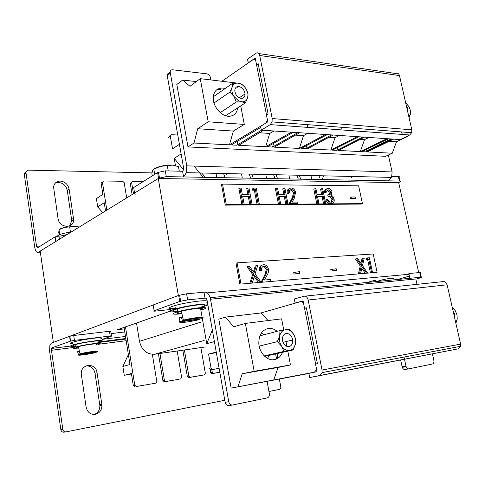 <?xml version="1.0" encoding="UTF-8"?>
<svg xmlns="http://www.w3.org/2000/svg" width="485" height="485" viewBox="0 0 485 485"><rect width="100%" height="100%" fill="white"/><g stroke="black" fill="none" stroke-linecap="round" stroke-linejoin="round"><path stroke-width="0.73" d="M377.281 281.464L379.7 280.542C385.666 278.736 396.578 277.305 392.711 278.82C393.965 278.257 393.493 278.069 391.28 278.251C386.345 278.863 381.968 279.803 378.136 281.058L377.281 281.464M158.28 178.486L178.347 295.529L53.35 342.404L40.188 251.091L158.28 178.486L398.676 182.615L418.694 272.631M409.407 276.08L397.554 279.493M178.698 295.492L179.656 295.407M207.222 292.867L409.013 274.274M124.293 328.885L117.558 329.679L169.847 311.303M203.985 292.225L205.04 298.178C206.01 298.014 206.695 298.748 207.083 300.391L225.149 402.301L228.744 401.713L210.496 299.203C209.235 293.983 207.065 291.655 203.985 292.225L186.598 293.807L187.646 299.869L205.494 298.136M228.744 401.713C229.363 404.06 230.636 405.151 232.57 405.005L267.162 397.906C268.775 397.379 269.527 396.027 269.405 393.85L267.077 381.343M408.691 368.867L404.92 369.497C403.799 369.606 402.914 368.891 402.277 367.345L402.107 366.733L405.969 366.066L404.508 359.288M404.49 359.191L404.029 357.057M405.969 366.066L406.145 366.684C406.788 368.236 407.667 368.958 408.794 368.849L432.541 363.98C433.711 363.544 434.148 362.368 433.851 360.458L432.402 353.917M210.496 299.203L415.803 278.966L416.997 284.362M232.333 405.042L228.956 405.569C227.029 405.721 225.761 404.629 225.149 402.301M400.665 360.028L402.107 366.733M210.144 297.687L420.786 277.238C421.974 277.135 422.168 277.25 421.374 277.572L415.851 279.166M178.68 295.401L153.151 304.98L154.109 310.758L179.723 301.458L178.68 295.401L186.598 293.807M420.786 277.238L419.743 272.534L408.849 273.528L409.898 278.299M419.743 272.534C420.925 272.443 421.125 272.558 420.331 272.891L421.289 277.202M375.632 281.621L375.311 280.1L367.484 282.415M187.646 299.869L179.723 301.458M154.109 310.758C153.181 311.146 153.612 311.261 155.4 311.103L170.847 309.485M86.118 407.079C87.403 412.317 90.483 414.748 95.357 414.372C99.655 413.135 101.856 410.074 101.953 405.181L97.055 372.704C95.963 362.489 80.783 363.368 81.25 373.802L86.118 407.079M65.814 431.899L64.044 432.171C62.341 432.323 61.28 431.511 60.849 429.722L49.573 350.97L49.9 345.132L51.361 343.15L69.567 336.323L73.714 335.499L74.435 340.373L110.204 336.002L109.464 331.279C110.998 331.122 111.429 331.176 110.75 331.449L111.447 335.899M73.714 335.499L109.464 331.279M85.966 365.896C90.768 365.732 93.781 368.188 95.018 373.262L99.874 405.599C99.855 409.97 97.982 412.935 94.272 414.493M60.849 429.722L62.826 429.401L51.471 350.291L74.563 347.333M62.826 429.401C63.256 431.195 64.323 432.02 66.033 431.868L224.791 400.283M268.969 391.492L279.372 389.419C280.475 389.049 280.936 388.109 280.767 386.612L279.336 379.04M275.607 359.33L275.547 359.015M74.435 340.373L70.555 341.107L52.034 347.824L51.568 348.454L51.471 350.291M124.784 331.946L111.089 333.595M110.204 336.002C111.732 335.832 112.162 335.881 111.489 336.147L102.062 339.373L125.5 336.457M131.477 373.99L124.251 375.311L122.857 366.46L129.968 364.526L124.057 327.393M105.518 210.92L104.214 202.73L97.697 206.865L102.729 212.636M175.473 165.597L174.2 158.352L183.536 169.683M214.394 341.61L206.749 343.683L202.306 318.39M182.663 316.947L181.445 317.081L182.275 320.409L183.391 320.112C191.969 318.396 206.616 316.772 202.269 318.184L202.178 317.657M202.106 317.238L200.857 310.121M206.749 343.683L212.345 330.079M216.249 352.086L208.562 354.026L210.999 367.885L209.053 368.327L210.769 369.825L219.147 368.424M177.777 135.042L171.435 134.672L170.308 136.17L168.58 137.34L169.708 135.849M311.74 179.383L310.952 175.528M289.684 178.959L288.902 175.018M179.42 144.312L172.527 148.816L170.308 136.17M216.807 177.571L216.025 173.333M242.306 178.056L241.518 173.921M266.568 178.522L265.78 174.485M226.562 174.558L226.38 173.569M181.129 153.957L174.2 158.352M205.41 177.358L201.627 172.999M194.042 166.082L203.239 177.316M322.204 179.577L323.598 175.819M273.213 359.767L273.152 359.415M143.233 181.554L132.672 181.402L131.647 182.657L133.478 193.733M126.682 197.91L124.178 182.645L122.699 181.263L103.511 180.99L102.426 182.36L106.852 210.102M124.251 375.311L131.399 373.511L133.314 385.533L134.775 385.199L125.476 326.896M134.775 385.199L136.34 386.49L155.776 383.174L156.813 381.556L152.351 354.347M179.214 379.24L164.354 381.786L162.863 380.531L164.373 380.191L159.947 353.498M164.373 380.191L165.864 381.446L164.354 381.786M179.123 379.264L165.864 381.446M180.656 378.924L181.626 377.275L177.177 351.013M188.853 376.051L190.29 377.281L204.421 374.869L188.744 377.621L187.313 376.415L188.853 376.051L184.397 349.976M204.421 374.869L205.337 373.256L200.869 347.606M219.832 372.31L212.06 373.638L210.672 372.438L212.248 372.092L211.818 369.649M212.248 372.092L213.636 373.298L212.06 373.638M219.82 372.244L213.636 373.298M97.697 206.865L96.394 198.607L102.881 194.364L101.116 183.257L102.426 182.36M102.196 181.887L101.116 183.257M131.308 182.275L130.289 183.53L132.108 194.57M210.769 369.825L219.129 368.321M216.346 352.643L208.562 354.026M212.721 369.388L210.999 367.885M275.601 353.911L276.456 358.427M136.34 386.49L155.776 383.174M134.872 386.818L133.314 385.533M162.863 380.531L158.425 353.717M187.307 376.39L182.839 350.2M210.672 372.438L210.205 369.782M122.857 366.46L128.386 354.583M136.509 323.016L139.474 341.325C141.735 350.17 146.803 354.48 154.673 354.256L205.307 346.963M388.358 155.042L392.098 171.939L391.607 177.395L388.43 180.844L399.379 181.05L398.373 176.534L391.965 176.376M166.294 176.613L158.589 178.292L157.607 172.539L165.294 170.853L166.294 176.613L183.591 176.94L186.416 172.648L186.761 165.864L170.15 71.938C170.362 70.428 171.205 69.707 172.678 69.785L206.901 73.847C208.683 74.254 209.847 75.466 210.393 77.479L210.836 79.855M170.199 72.835L167.179 75.254L183.579 167.792L183.469 169.938L182.59 171.278L165.294 170.853M167.179 75.254L167.131 74.363L170.15 71.938M158.589 178.292L134.575 193.054C133.714 193.703 134.175 194.061 135.964 194.133M157.607 172.539L133.666 187.556L134.575 193.054M398.676 182.615L400.076 181.936C400.804 181.396 400.574 181.105 399.379 181.05M398.373 176.534C399.567 176.588 399.804 176.898 399.076 177.443L399.889 181.087M182.59 171.278L183.591 176.94L388.43 180.844M55.254 183.13L58.412 182.427C63.135 182.96 66.087 185.616 67.263 190.387L71.774 220.808L69.555 225.968M69.106 189.065C67.93 184.27 64.966 181.602 60.225 181.063C56.393 181.263 54.174 183.275 53.574 187.089L58.042 218.541C59.109 228.174 74.017 229.035 73.647 219.602L69.106 189.065L67.263 190.387M24.28 174.236L34.744 247.35C35.46 251.194 36.648 252.831 38.297 252.248L55.581 241.621L54.89 236.947L37.654 247.756L36.527 246.216L25.99 172.799L24.28 174.236L24.298 173.369L26.087 171.635M151.987 172.896L28.312 170.15L26.008 171.926L25.99 172.799M64.911 235.886L58.946 236.086L59.419 239.269M54.89 236.947L58.946 236.086L58.812 235.007C61.795 233.685 65.905 232.703 71.131 232.06M352.068 176.479L351.176 177.892M67.227 234.461L60.516 236.031M157.843 173.951L158.747 173.672M56.915 236.31L58.812 235.007M152.266 175.885L151.878 173.594L152.66 170.362L153.83 169.223L160.371 166.385C157.219 167.234 154.945 168.204 153.551 169.307M179.286 171.193L178.486 166.652L172.751 165.1L160.371 166.385C164.858 165.264 168.986 164.833 172.751 165.1M168.228 170.926L167.319 165.688M154.709 174.357L153.83 169.223M59.121 234.867L58.764 232.442L59.024 229.72L64.214 227.501C61.486 228.199 59.758 228.938 59.012 229.714L59.703 234.625M79.334 227.022L74.66 226.234L64.214 227.501L74.66 226.234M71.453 231.866L70.361 231.551L69.682 227.053M60.734 234.243L59.691 234.206M70.361 231.551L68.876 232.357M177.874 311.649L171.26 311.897C168.501 311.546 169.883 310.546 175.412 308.896C184.627 306.18 203.076 303.41 206.992 304.119L207.78 304.307M175.364 308.63L170.714 308.678C167.949 308.296 169.326 307.266 174.849 305.598C184.051 302.846 202.487 300.1 206.416 300.864L207.204 301.064M207.325 301.743L206.652 302.197M207.895 304.962L201.008 307.502M75.339 346.241L72.477 346.399C69.591 346.405 69.822 345.89 73.156 344.865C79.279 342.992 95.715 340.337 100.504 340.434C103.026 340.476 102.772 340.973 99.728 341.913M72.992 343.738L72.089 343.762C69.203 343.744 69.428 343.21 72.756 342.174C78.873 340.276 95.302 337.639 100.092 337.772C102.335 337.815 102.396 338.221 100.28 338.985M200.942 307.114C207.477 304.98 206.507 304.253 198.025 304.926C190.647 305.762 183.766 307.047 177.383 308.787C171.035 310.782 171.181 311.612 177.807 311.273M201.439 309.951C207.986 307.848 207.022 307.15 198.541 307.848C191.157 308.709 184.27 309.994 177.88 311.716C171.26 313.789 171.714 314.565 179.244 314.037M181.56 312.11L181.657 312.528M97.77 342.143C101.735 340.797 99.934 340.543 92.368 341.379C85.463 342.301 79.71 343.392 75.102 344.659C72.01 345.623 72.077 346.047 75.29 345.944M98.128 344.477C102.099 343.15 100.298 342.913 92.732 343.774C85.827 344.702 80.067 345.799 75.46 347.054C71.901 348.175 72.562 348.545 77.454 348.157M200.056 309.782C208.423 307.132 191.987 308.405 181.372 311.297L178.753 312.073C175.455 313.34 176.479 313.759 181.839 313.316M181.445 317.081L179.092 317.869L182.778 317.451M201.972 318.093L201.93 317.651M183.015 321.003C190.975 318.736 206.652 316.935 201.487 318.851L183.015 321.003L182.275 320.409M180.135 322.028C178.789 321.973 178.716 321.694 179.917 321.179L179.092 317.869M179.917 321.179L180.656 321.773L199.517 319.288M96.206 344.586C102.153 342.713 85.584 344.617 78.4 346.654L77.194 347.024C75.521 347.636 75.999 347.866 78.637 347.709M79.394 351.134L77.594 351.686L79.461 351.437M79.146 351.164L79.989 353.82C86.106 352.146 100.771 350.212 97.37 351.516L97.37 351.498M80.419 354.347C86.003 352.795 100.001 350.916 96.909 352.122L80.419 354.347L79.776 353.88M78.497 354.771L77.594 351.686M78.224 354.383L78.867 354.856L95.684 352.395M282.482 352.359C280.785 356.469 278.057 358.894 274.292 359.652C267.284 361.095 259.366 353.007 258.832 343.695C258.723 335.068 261.918 329.982 268.399 328.442C271.479 328.09 274.395 329.048 277.159 331.316M308.86 373.444L275.541 379.713L315.759 371.922M295.977 302.937L295.104 303.034L294.31 298.972L304.15 296.232C306.083 295.983 307.429 297.244 308.175 300.027L322.052 370.043L322.088 372.619L319.809 375.499L309.666 377.566L458.27 348.83L460.629 346.302L460.623 344.108L447.115 284.786C446.37 282.428 445.006 281.373 443.017 281.621L304.871 296.159M295.104 303.034L303.089 300.864L304.538 308.23L306.387 307.805L317.408 363.623L315.547 364.089L317.038 371.655L308.848 373.377L309.666 377.566M315.638 364.071L304.538 308.23M304.628 308.224L306.423 308.011M316.044 371.862L231.157 388.109L218.808 319.112L225.422 317.135L233.697 326.781L245.355 323.428L254.176 371.31L242.239 373.765L237.983 386.781M308.866 373.48L231.157 388.109M303.665 303.81C302.907 302.1 301.87 301.373 300.573 301.621L261.039 312.946L225.422 317.135M314.438 372.165L316.353 369.8L316.45 368.667M273.655 380.07L278.117 367.448L290.454 364.938L287.811 351.152M286.908 346.472L285.974 341.61M283.737 329.952L281.609 318.851L245.355 323.428M268.053 320.561L261.039 312.946M278.117 367.448L242.239 373.765M290.454 364.938L254.176 371.31M283.27 342.258L283.446 343.35M261.373 332.995L264.052 334.735M269.223 355.353L267.538 358.403M237.747 107.834C236.832 113.526 233.697 116.339 228.326 116.267C221.014 115.951 213.036 106.415 213.224 98.085C213.661 91.241 216.922 87.9 223.003 88.076L225.131 88.512M291.521 132.187L265.653 146.7L238.717 145.312L263.549 130.283M265.653 146.7L269.69 133.436L259.439 132.769M269.69 133.436L273.983 130.992M248.356 62.892L247.465 59.2L256.141 53.186C257.85 52.289 259.038 53.053 259.705 55.496L272.206 118.546L272.049 121.917L270.248 124.609L261.324 130.132L400.367 139.601L409.728 134.988L411.632 132.708L411.826 129.822L399.476 75.575C398.803 73.471 397.567 72.78 395.772 73.508L258.881 53.586M248.181 62.868L255.219 58.042L256.529 64.687L258.159 63.644L268.09 113.933L266.453 115.036L267.799 121.844L260.584 126.349L261.324 130.132M389.267 141.244L396.524 141.717L392.274 153.224L385.63 156.309L187.986 146.919L176.813 84.487L182.645 80.061L189.987 86.312L200.238 78.655L208.192 121.802L197.698 128.737L194 143.014L187.986 146.919M407.151 136.255L408.012 136.321L396.524 141.717M407.915 135.879L408.012 136.321M393.59 139.134L367.327 151.938L392.274 153.224M266.532 114.981L256.529 64.687M256.62 64.699L258.414 64.935M265.368 123.36L229.447 144.839L194 143.014M364.417 137.152L338.354 150.447L360.282 151.575L387.006 138.692M357.372 136.673L330.837 150.059L307.411 148.853L333.177 135.024M325.623 134.509L299.366 148.44L274.274 147.143L299.645 132.738M392.177 139.043L365.92 151.866L361.701 151.647L388.436 138.789M362.907 137.049L336.857 150.368L332.352 150.138L358.906 136.776M331.558 134.915L305.805 148.768L300.991 148.519L327.266 134.618M297.899 132.623L272.558 147.058L267.393 146.791L293.286 132.308M261.67 130.15L236.868 145.221L231.321 144.936L260.784 127.379M402.083 133.514L400.992 131.884M341.319 128.986L340.949 127.246M390.952 138.959L366.199 151.071L366.181 149.495M365.92 151.866L366.199 151.071M255.753 60.746C255.074 59.352 254.158 58.988 253.012 59.667L222.075 81.128M196.334 81.571L182.645 80.061M307.52 126.439L307.15 124.633M336.857 150.368L337.857 147.367M305.805 148.768L306.866 145.415M265.665 123.178L267.029 121.074L267.277 119.207M299.366 148.44L303.495 135.642L307.86 133.296M360.282 151.575L364.544 139.631L368.988 137.461M330.837 150.059L335.044 137.704L339.451 135.448M272.558 147.058L273.679 143.275M236.868 145.221L238.062 140.917M229.447 144.839L233.364 131.065L244.288 124.427L240.73 105.888M237.22 87.621L237.05 86.742M236.34 83.02L200.238 78.655M303.495 135.642L295.45 135.121M335.044 137.704L328.927 137.303M220.893 89.555L217.51 89.204M233.364 131.065L197.698 128.737M244.288 124.427L208.192 121.802M364.544 139.631L360.125 139.34M213.303 96.473L213.612 96.557M226.034 115.454L225.992 115.824M286.32 333.456C283.604 334.141 282.306 336.317 282.415 339.985C283.264 344.417 285.41 346.642 288.854 346.648C291.594 345.902 292.867 343.677 292.685 339.985C291.812 335.668 289.69 333.492 286.32 333.456M293.092 349.958L295.383 344.192L295.595 338.942L293.389 333.88L289.108 329.321L279.984 330.582L279.687 335.844L277.341 341.67L281.688 346.308L283.967 351.425L293.092 349.958L265.483 356.202M279.984 330.582L259.899 335.82M277.341 341.67L259.166 346.114M283.967 351.425L264.234 355.899M281.688 346.308L281.967 346.708C284.192 349.546 286.726 350.794 289.587 350.455C291.709 350.067 293.346 348.794 294.504 346.629L295.383 344.192C296.099 340.543 295.432 337.105 293.389 333.88C291.194 330.806 288.593 329.406 285.592 329.679C282.628 330.224 280.657 332.28 279.687 335.844C278.93 339.536 279.596 343.028 281.688 346.308M455.876 323.277L457.009 320.245M454.112 309.103L452.244 307.314M454.9 318.984L454.603 313.789L453.19 311.467M455.773 322.822L457.216 319.154L457.003 314.983L455.269 310.642L452.317 307.642M238.82 86.524C236.25 86.457 234.916 87.894 234.807 90.828C235.413 94.987 237.511 97.515 241.106 98.406C243.719 98.425 245.034 96.933 245.058 93.92C244.398 89.877 242.318 87.409 238.82 86.524M244.919 87.251L241.791 84.251L238.165 83.123L232.697 83.232L232.194 87.039L229.878 92.12L233.988 96.46L236.286 102.002L241.766 101.838L245.38 102.856L225.64 115.715M245.38 102.856L247.641 97.818L248.065 93.999L246.507 89.676M232.697 83.232L213.273 96.794M229.878 92.12L214 103.02M236.286 102.002L220.269 112.611M233.988 96.46L238.39 100.71L242.312 101.862C244.98 101.795 246.756 100.444 247.641 97.818C248.417 94.854 247.811 91.756 245.84 88.525C243.712 85.384 241.154 83.584 238.165 83.123C235.213 82.905 233.218 84.208 232.194 87.039C231.375 90.028 231.975 93.162 233.988 96.46M409.061 117.679L410.407 114.023C410.777 111.514 410.183 108.913 408.625 106.209L405.702 102.929M408.073 113.332L407.618 108.179L406.503 106.439M408.873 116.855L410.407 114.023M365.278 273.31L377.106 272.291L373.195 253.988L237.074 262.852L240.996 284.058L365.278 273.31L361.828 268.326M240.996 284.058L377.106 272.291M258.541 282.543L254.237 276.632M249.86 283.295L252.63 274.425L246.913 266.58L249.369 266.077L254.14 272.631L256.329 265.598L255.255 266.004L253.473 271.715M261.003 282.331L264.768 275.08L266.259 269.866C265.659 267.817 264.513 266.78 262.815 266.756L262.67 266.768M262.088 281.955L265.853 274.698L267.344 269.472C266.744 267.423 265.592 266.38 263.895 266.356C262.106 266.671 261.336 268.011 261.597 270.369L259.317 270.691C258.972 267.659 259.911 265.804 262.149 265.119M358.379 273.91L360.252 266.053L355.396 259.045L357.621 258.59L361.671 264.446L363.156 258.208L362.028 258.584L360.901 263.331M370.437 272.867L367.642 259.711L366.042 259.827L366.339 258.281L367.46 257.911L369.376 257.777L372.498 272.437M335.432 270.715L331.109 271.066L330.788 269.496L336.232 268.787L336.554 270.351L335.432 270.715M298.736 273.679L294.055 274.061L293.734 272.424L299.518 271.679L299.839 273.304L298.736 273.679M237.074 262.852L236.019 263.264L239.929 284.44M256.329 265.598L257.693 265.507L255.08 273.922L260.991 282.046M259.627 282.167L254.643 275.322L252.327 282.797M250.939 282.913L253.703 274.031L252.63 274.425M253.703 274.031L247.981 266.174M261.597 270.369L259.342 270.848M260.421 270.454L260.396 270.297C260.057 267.017 261.136 265.137 263.634 264.664C266.065 264.731 267.684 266.265 268.478 269.26L268.478 269.278C268.66 271.624 268.163 273.643 266.986 275.347L264.567 280.015L270.606 279.505L270.927 281.191M265.853 274.698L264.768 275.08M267.344 269.472L266.259 269.866M263.895 266.356L262.815 266.756M299.839 273.304L294.055 274.061M295.153 273.685L294.831 272.043M336.554 270.351L331.109 271.066M332.231 270.697L331.91 269.126M363.156 258.208L364.241 258.135L362.471 265.604L367.497 272.867M366.411 272.964L362.18 266.847L360.61 273.461M359.506 273.558L361.38 265.689L360.252 266.053M361.38 265.689L356.517 258.669M371.571 272.515L368.77 259.348L367.642 259.711M368.77 259.348L366.042 259.827M367.169 259.457L367.46 257.911M323.598 203.906L324.677 203.445L325.678 203.439L324.598 203.9L328.6 203.87L329.685 203.409L332.758 203.391L331.673 203.852L362.428 203.627L358.627 185.84L222.512 184.106L226.307 204.621L241.894 204.506L244.113 203.991L243.076 204.494L249.793 204.446L252 203.936L250.957 204.44L257.074 204.397L258.123 203.894L259.275 203.888L258.226 204.385L278.457 204.24L279.518 203.748L280.621 203.742L279.56 204.227L285.798 204.185L286.859 203.7L287.944 203.694L286.877 204.179L289.951 203.682L298.045 203.627L296.972 204.1L316.826 203.961L318.924 203.482L317.845 203.949L323.598 203.906L322.119 196.71L317.536 196.71M226.307 204.621L225.282 205.131L361.337 204.07L362.428 203.627M285.798 204.185L284.319 196.692L279.233 196.692M354.335 198.923L350.322 198.929L350.006 197.462L351.098 197.001L355.117 197.001L355.426 198.462L354.335 198.923M328.6 203.87L325.629 199.923L327.702 199.45L328.994 201.481L331 202.269C332.589 202.227 333.31 201.19 333.146 199.153L333.013 198.668C332.031 196.777 330.734 195.904 329.127 196.055L328.818 194.552C330.315 194.667 331.085 193.873 331.134 192.169L328.454 189.859C327.333 189.92 326.72 190.666 326.611 192.096L325.617 192.09C325.556 189.762 326.393 188.519 328.127 188.362C329.776 188.453 331.049 189.52 331.946 191.563L331.461 195.176L332.91 196.431L334.098 199.026C334.438 201.081 333.989 202.536 332.758 203.391M331.37 202.245L331.928 199.135C330.946 197.243 329.654 196.376 328.048 196.528L327.733 195.025L328.818 194.552M329.467 194.491L329.964 192.315L327.223 190.35M325.617 192.042L324.538 192.575C324.459 190.484 325.162 189.247 326.641 188.871M326.611 192.096L324.538 192.575M241.894 204.506L238.869 188.453L241.087 187.938L242.324 194.509L249.041 194.527L247.805 187.998L246.768 188.526L247.908 194.521M257.074 204.397L254.358 190.205L252.382 190.187L252.831 188.574L253.867 188.053L256.238 188.077L259.275 203.888M278.457 204.24L275.425 188.774L277.584 188.271L278.827 194.606L285.065 194.624L283.822 188.325L282.767 188.835L283.907 194.618M288.884 204.161L292.261 197.813L293.516 192.903C292.885 191.126 291.843 190.181 290.388 190.065L290.036 190.09M289.951 203.682L293.328 197.322L294.583 192.412C293.946 190.629 292.904 189.683 291.449 189.568C289.812 189.732 289.121 190.896 289.381 193.066L287.247 193.563C286.841 190.89 287.569 189.229 289.436 188.574M316.826 203.961L313.795 189.101L315.887 188.623L317.129 194.709L322.883 194.721L321.64 188.677L320.567 189.162L321.707 194.721M249.793 204.446L248.314 196.674L242.736 196.674M222.512 184.106L221.499 184.646L225.282 205.131M247.805 187.998L248.969 188.004L252 203.936M250.836 203.949L249.357 196.164L248.314 196.674M249.357 196.164L242.633 196.158L244.113 203.991M242.93 204.003L239.899 187.925M258.123 203.894L255.401 189.683L254.358 190.205M255.401 189.683L253.425 189.665L252.382 190.187M253.425 189.665L253.867 188.053M283.822 188.325L284.907 188.338L287.944 203.694M286.859 203.7L285.38 196.201L284.319 196.692M285.38 196.201L279.136 196.195L280.621 203.742M279.518 203.748L276.48 188.259M289.381 193.066L287.247 193.563M288.308 193.06C287.896 189.962 288.86 188.277 291.194 188.004C293.261 188.186 294.722 189.556 295.577 192.127L294.371 198.001L292.206 202.093L297.729 202.063L298.045 203.627M293.328 197.322L292.261 197.813M294.637 192.666L293.577 193.157M291.449 189.568L290.388 190.065M321.64 188.677L322.64 188.683L325.678 203.439M324.677 203.445L323.198 196.237L322.119 196.71M323.198 196.237L317.439 196.231L318.924 203.482M317.905 203.488L314.868 188.61M328.048 196.528L329.127 196.055M332.061 199.62L333.146 199.153M329.685 203.409L326.714 199.45M327.375 190.344L328.454 189.859M330.055 192.642L331.134 192.169M355.426 198.462L351.407 198.468L350.322 198.929M351.407 198.468L351.098 197.001M99.007 344.198L126.179 340.712M125.827 338.512L100.322 341.731M70.289 341.197L69.567 336.323M97.055 372.704L95.018 373.262M101.856 404.229L99.783 404.648M275.104 178.68L273.57 174.661M250.727 178.219L249.205 174.097M225.095 177.728L223.585 173.509M298.317 179.123L296.771 175.2M319.585 177.419L318.894 175.715M130.295 183.609L131.659 182.742M277.438 353.498L277.62 358.172M190.29 377.281L188.744 377.621M139.474 341.325L200.954 322.101M154.673 354.256L204.173 340.476M186.761 165.864L392.098 171.939M40.358 246.065L36.527 246.216M40.34 252.158L38.297 252.248M73.55 218.262L71.677 219.469M181.372 311.297L183.391 320.112C192.381 317.742 207.222 316.178 202.033 318.105M180.656 321.773C175.946 323.628 191.345 321.797 199.086 319.615M78.867 354.856C76.103 356.014 89.846 354.147 95.321 352.631M458.27 348.83L319.809 375.499M322.052 370.043L460.623 344.108M447.115 284.786L308.175 300.027M303.18 301.33L301.191 301.549M409.728 134.988L270.248 124.609M272.206 118.546L411.826 129.822M399.476 75.575L259.705 55.496M255.613 60.025L255.304 59.982M378.203 281.373L378.136 281.058M406.145 366.684L402.277 367.345M180.644 301.167L179.602 295.098M125.912 339.033L97.837 342.592M70.458 346.06L51.568 348.454M101.953 405.181L99.874 405.599M69.834 336.232L70.555 341.107M225.119 177.728L223.609 173.509M300.742 179.171L299.203 175.255M253.261 178.268L251.739 174.157M277.584 178.729L276.05 174.721M170.277 135.921L168.556 137.097M101.098 183.039L102.408 182.142M130.289 183.53L131.647 182.657M187.313 376.415L188.853 376.075M210.69 372.529L212.266 372.189M391.607 177.395L186.416 172.648M158.474 172.096L159.468 177.85M73.647 219.602L71.774 220.808M55.836 241.469L55.144 236.813M26.008 171.926L24.298 173.369M175.412 308.896L174.849 305.598M73.156 344.865L72.756 342.174M177.383 308.787L177.88 311.716M75.102 344.659L75.46 347.054M97.364 351.667C100.644 350.77 85.9 352.789 79.989 353.82L78.4 346.654M322.088 372.619L460.629 346.302M316.353 369.8L316.663 369.746M272.049 121.917L411.632 132.708M267.029 121.074L267.653 121.123M282.973 342.331L292.685 339.985M294.504 346.629L294.51 346.945M453.76 313.983L454.603 313.789M239.202 97.818L245.058 93.92M238.39 100.71L237.68 101.868M406.976 108.507L407.618 108.179M409.801 115.757L409.746 116.194M260.396 270.297L259.317 270.691M294.583 192.412L293.516 192.903M331.928 199.135L333.013 198.668M329.964 192.315L331.043 191.836"/></g></svg>
